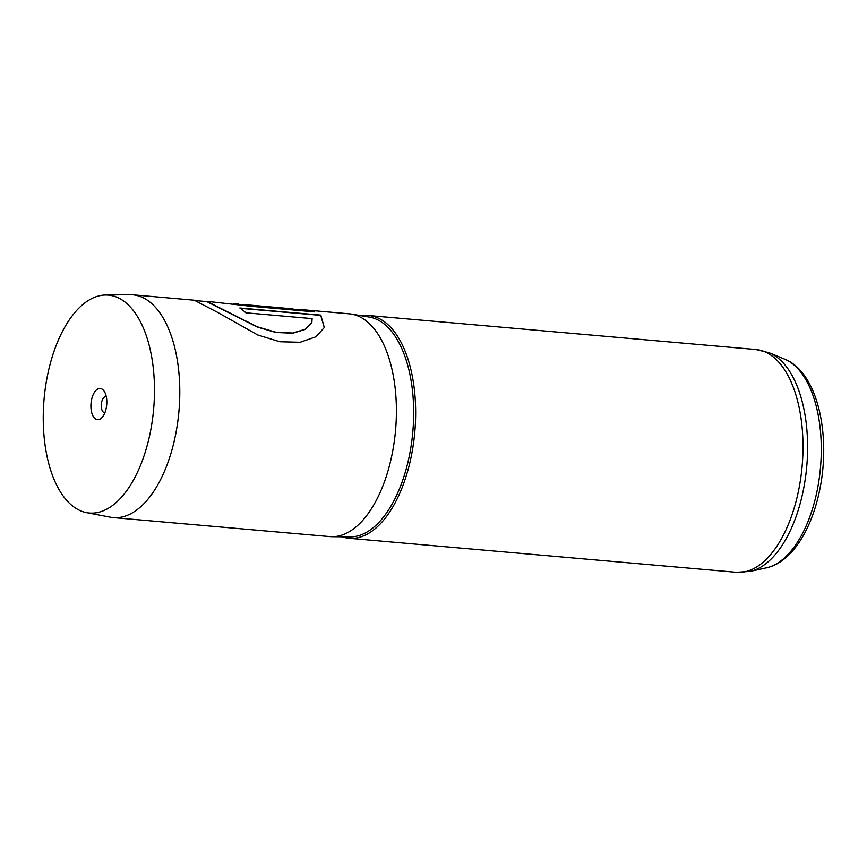 <?xml version="1.0" encoding="UTF-8"?>
<svg xmlns="http://www.w3.org/2000/svg" width="867" height="867" viewBox="0 0 867 867"><rect width="100%" height="100%" fill="white"/><g stroke="black" fill="none" stroke-linecap="round" stroke-linejoin="round"><path stroke-width="1.3" d="M106.316 407.674A15.649 7.879 -85 0 0 104.539 391.797A15.649 7.879 -85 0 0 91.414 400.478A15.649 7.879 -85 0 0 93.484 416.843A15.649 7.879 -85 0 0 102.317 417.157A15.649 7.879 -85 0 0 106.316 407.674M106.283 396.598A8.106 4.075 -85 0 0 106.067 396.566A8.106 4.075 -85 0 0 101.504 402.776A8.106 4.075 -85 0 0 104.647 412.725A8.106 4.075 -85 0 0 104.864 412.725M46.818 378.933A109.372 55.011 -85 0 0 86.516 512.635A109.372 55.011 -85 0 0 150.901 429.219A109.372 55.011 -85 0 0 105.633 295.018A109.372 55.011 -85 0 0 46.818 378.933M86.516 512.635L110.304 517.176A111.81 56.247 -85 0 0 113.144 517.577A111.81 56.247 -85 0 0 176.131 431.896A111.81 56.247 -85 0 0 132.716 294.802A111.81 56.247 -85 0 0 129.844 294.693L105.633 295.018M342.107 536.814A111.81 56.247 -85 0 0 349 538.288A111.81 56.247 -85 0 0 411.988 452.607A111.81 56.247 -85 0 0 368.573 315.512A111.81 56.247 -85 0 0 361.517 315.772M113.144 517.577L329.753 536.597A111.81 56.247 -85 0 0 331.942 536.706A111.81 56.247 -85 0 0 392.74 450.916A111.81 56.247 -85 0 0 351.493 314.103A111.81 56.247 -85 0 0 349.314 313.821L303.656 309.812L314.396 311.86L250.845 306.279L206.693 301.293L257.271 326.783L275.869 332.245L292.764 333.015L305.509 329.157L311.849 322.372L312.109 318.612L245.849 312.803A111.81 56.247 -85 0 0 239.823 308.002L320.779 315.111L324.312 327.531L315.881 336.808L300.112 342.281L279.803 341.739L257.737 334.965L217.151 312.12L194.186 300.199L132.716 294.802M244.212 304.61L293.057 308.901M296.763 309.486L303.656 309.812M234.101 303.981L238.837 304.122M196.18 300.654L206.671 301.575L257.336 327.076L275.901 332.473L292.753 333.21L305.455 329.352L311.817 322.481M240.289 308.316L320.714 315.371L324.28 327.628M293.035 309.161L313.106 311.741M233.342 303.916L244.18 304.891M331.942 536.706L350.008 536.89A110.423 55.542 -85 0 0 410.048 452.173A110.423 55.542 -85 0 0 369.309 317.062L351.493 314.103M784.83 359.22C816.866 371.976 830.662 432.178 820.345 486.658C812.672 528.122 792.427 562.087 766.515 567.809A105.991 53.321 -85 0 0 817.819 487.146A105.991 53.321 -85 0 0 784.83 359.22L769.397 352.847A111.052 55.856 95 0 1 803.969 486.886A111.052 55.856 95 0 1 750.204 571.396L736.354 572.307A111.81 56.247 -85 0 0 799.341 486.625A111.81 56.247 -85 0 0 755.926 349.531L368.573 315.512M766.515 567.809L750.204 571.396M736.354 572.307L349 538.288M755.926 349.531L769.397 352.847"/></g></svg>
